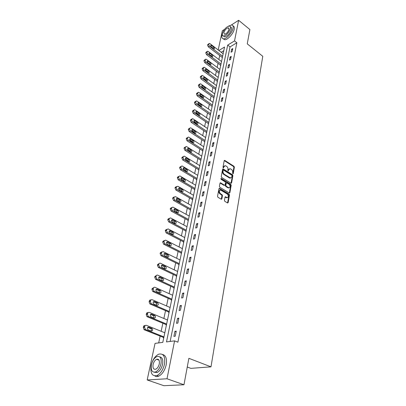 <?xml version="1.0" encoding="UTF-8"?>
<svg xmlns="http://www.w3.org/2000/svg" width="406" height="406" viewBox="0 0 406 406"><rect width="100%" height="100%" fill="white"/><g stroke="black" fill="none" stroke-linecap="round" stroke-linejoin="round"><path stroke-width="0.61" d="M232.811 173.854L233.242 173.651L234.374 167.211L233.978 166.287L224.655 160.355L224.198 160.705L222.99 167.186L223.386 167.896L223.873 166.8L225.35 165.663L226.655 166.379C227.629 167.13 228.055 168.125 227.939 169.373L227.786 170.21L228.182 170.916L228.659 169.825L230.121 168.688L231.405 169.393C232.364 170.134 232.79 171.124 232.679 172.367L232.811 173.854M225.081 196.981L226.188 197.636L226.695 197.453L225.538 196.778L225.02 197.159L224.437 200.407L224.848 201.366L227.614 202.985L228.142 202.599L229.471 195.063L229.065 194.114L219.479 188.364L218.961 188.739L217.54 196.326L217.956 197.296L221.336 199.27L221.869 198.889L222.463 195.636L222.052 194.677L220.443 193.718C218.89 191.799 218.986 190.607 220.727 190.14L227.304 194.043C228.837 195.956 228.74 197.143 227.015 197.595L227.238 197.737M226.695 197.453L227.015 197.595L226.507 197.778L227.396 197.646M231.435 24.933L238.637 20.3L249.903 29.562L247.249 43.853L262.783 56.312L210.988 366.841L188.876 358.32L183.969 384.761L167.003 378.773L147.175 379.955L155.051 343.374L162.796 342.38L224.564 47.01L218.885 50.496M238.637 20.3L234.521 40.899L227.7 45.086L166.49 341.908L174.58 340.867L167.003 378.773M174.58 340.867L177.894 342.187L236.86 42.757L234.521 40.899M230.984 183.258L231.603 182.954L232.882 175.681L232.486 174.753L223.077 168.871L222.605 169.231L221.24 176.549L221.646 177.498L230.984 183.258M231.192 185.283L229.887 192.688L229.385 193.063L219.819 187.303L219.407 186.349L220.006 183.147L220.509 182.776L224.488 185.177L225.122 184.867L225.508 182.761L225.097 181.817L221.123 179.371L221.285 178.493L230.791 184.344L231.192 185.283L230.684 185.476L229.38 192.875L229.887 192.688M187.262 367.014L190.856 368.359L210.988 366.841M228.933 187.897L228.679 187.963M236.86 42.757L230.029 46.913L170.144 341.436M231.648 49.233L231.044 52.222L232.186 51.537L232.785 48.542L231.648 49.233L232.516 49.908M230.075 57.048L229.466 60.088L230.613 59.418L231.222 56.373L230.075 57.048L230.953 57.723M228.476 64.996L227.857 68.091L229.009 67.426L229.629 64.331L228.476 64.996L229.36 65.665M226.852 73.08L226.218 76.226L227.38 75.572L228.01 72.42L226.852 73.08L227.746 73.745M225.198 81.301L224.554 84.499L225.726 83.854L226.365 80.652L225.198 81.301L226.101 81.966M223.518 89.66L222.864 92.913L224.036 92.284L224.691 89.026L223.518 89.66L224.432 90.32M221.808 98.166L221.138 101.48L222.321 100.855L222.985 97.541L221.808 98.166L222.727 98.825M220.067 106.819L219.387 110.188L220.575 109.579L221.25 106.21L220.067 106.819L220.996 107.473M218.296 115.629L217.606 119.054L218.798 118.461L219.489 115.03L218.296 115.629L219.235 116.278M216.489 124.591L215.789 128.083L216.992 127.499L217.692 124.003L216.489 124.591L217.443 125.236M214.657 133.716L213.942 137.269L215.15 136.7L215.865 133.143L214.657 133.716L215.622 134.356M212.79 143.003L212.059 146.622L213.277 146.069L214.003 142.445L212.79 143.003L213.764 143.643M210.887 152.463L210.146 156.148L211.369 155.61L212.105 151.92L210.887 152.463L211.871 153.092M208.948 162.101L208.192 165.851L209.425 165.328L210.176 161.568L208.948 162.101L209.948 162.725M206.974 171.911L206.207 175.732L207.446 175.23L208.212 171.398L206.974 171.911L207.984 172.53M204.964 181.908L204.182 185.806L205.426 185.314L206.207 181.411L204.964 181.908L205.984 182.522M202.914 192.094L202.117 196.062L203.37 195.59L204.167 191.617L202.914 192.094L203.949 192.703M200.828 202.477L200.011 206.522L201.274 206.07L202.086 202.015L200.828 202.477L201.873 203.076M198.696 213.059L197.869 217.185L199.138 216.748L199.965 212.617L198.696 213.059L199.757 213.652M196.529 223.848L195.682 228.055L196.961 227.639L197.803 223.427L196.529 223.848L197.6 224.432M194.317 234.851L193.454 239.139L194.738 238.748L195.596 234.45L194.317 234.851L195.403 235.424M192.058 246.066L191.18 250.446L192.469 250.076L193.347 245.691L192.058 246.066L193.16 246.635M189.759 257.516L188.861 261.977L190.16 261.631L191.053 257.16L189.759 257.516L190.871 258.074M187.41 269.193L186.491 273.745L187.8 273.426L188.714 268.863L187.41 269.193L188.536 269.741M185.014 281.109L184.075 285.758L185.39 285.464L186.324 280.805L185.014 281.109L186.156 281.652M182.563 293.274L181.609 298.019L182.933 297.75L183.882 292.995L182.563 293.274L183.72 293.802M180.066 305.693L179.092 310.539L180.421 310.301L181.396 305.439L180.066 305.693L181.238 306.21M177.518 318.375L176.524 323.328L177.858 323.115L178.853 318.152L177.518 318.375L178.706 318.883M174.91 331.332L173.895 336.386L175.24 336.204L176.255 331.134L174.91 331.332L176.118 331.824M219.717 55.526L218.87 59.515M218.058 63.321L217.19 67.411M216.378 71.243L215.484 75.435M214.667 79.302L213.754 83.6M212.927 87.498L211.988 91.903M211.156 95.831L210.196 100.348M209.354 104.306L208.374 108.935M207.527 112.929L206.517 117.679M205.664 121.698L204.629 126.57M203.766 130.625L202.706 135.624M201.838 139.715L200.747 144.835M199.874 148.961L198.757 154.219M197.874 158.376L196.727 163.77M195.839 167.962L194.662 173.499M193.763 177.726L192.556 183.41M191.652 187.673L190.414 193.505M189.5 197.808L188.227 203.787M187.308 208.131L186.004 214.272M185.075 218.651L183.735 224.954M182.796 229.375L181.421 235.85M180.472 240.306L179.061 246.96M178.107 251.456L176.656 258.287M175.691 262.824L174.199 269.843M173.23 274.426L171.697 281.632M170.713 286.255L169.14 293.665M168.15 298.334L166.536 305.946M165.531 310.656L163.872 318.487M162.862 323.242L161.152 331.286M160.131 336.092L158.685 342.908M223.792 50.704L221.209 52.278M222.112 57.347L222.392 57.398M220.483 65.138L220.428 65.391L220.762 65.193M218.824 73.055L218.768 73.313L219.108 73.121M217.139 81.104L217.083 81.362L217.423 81.175M215.424 89.29L215.368 89.553L215.708 89.366M213.678 97.613L213.622 97.882L213.967 97.699M211.907 106.078L211.851 106.352L212.191 106.169M210.105 114.69L210.044 114.969L210.389 114.791M208.268 123.449L208.212 123.734L208.557 123.561M206.4 132.366L206.339 132.655L206.69 132.483M204.502 141.435L204.441 141.73L204.791 141.567M202.569 150.672L202.503 150.971L202.858 150.809M200.6 160.076L200.534 160.38L200.889 160.223M198.595 169.647L198.529 169.957L198.884 169.804M196.555 179.391L196.484 179.711L196.844 179.564L180.467 169.794L179.625 167.845L179.772 167.211L181.076 166.358M194.474 189.323L194.408 189.643L194.768 189.5L178.198 179.817L177.346 177.853L177.498 177.204L178.813 176.356M192.353 199.437L192.287 199.762L192.647 199.625M190.196 209.74L190.125 210.075L190.49 209.943M187.998 220.24L187.927 220.58L188.293 220.458M185.755 230.943L185.684 231.293L186.049 231.171M183.471 241.854L183.395 242.209L183.766 242.098M181.142 252.979L181.066 253.339L181.436 253.232M178.767 264.326L178.686 264.692L179.061 264.59M176.341 275.897L176.26 276.273L176.64 276.181M173.869 287.702L173.788 288.087L174.169 288.001M171.347 299.75L171.261 300.141L171.647 300.064M168.769 312.047L168.688 312.442L169.069 312.371M166.14 324.597L166.054 325.003L166.44 324.942M163.456 337.411L163.369 337.828L163.76 337.777M218.2 49.968L222.326 30.795L224.559 29.359M183.969 384.761L163.892 385.7L147.175 379.955M230.029 46.913L227.7 45.086M229.192 168.866L228.157 170.028L228.659 169.825M228.01 170.825L228.157 170.028M224.406 165.846L223.371 167.008L223.873 166.8M223.224 167.81L223.371 167.008M232.745 173.804L233.876 167.414L233.48 166.49L224.234 160.593M231.05 183.294L232.379 175.879L231.978 174.95L222.645 169.099M232.054 175.91L231.775 175.26L223.65 170.16L223.209 170.363L223.041 171.261C222.919 172.525 223.351 173.529 224.34 174.275L230.385 177.955L231.897 176.798L232.054 175.91M223.259 170.226L222.706 170.571L223.209 170.363M230.831 177.99L229.405 177.945L223.838 174.478C222.848 173.727 222.417 172.723 222.539 171.464L222.706 170.571M224.564 185.217L223.98 185.369L220.057 182.989M220.834 178.726L230.283 184.537L230.791 184.344M228.426 187.582L228.786 187.739C230.451 187.273 230.532 186.1 229.025 184.233L226.726 182.842L226.233 183.207L225.853 185.309L226.259 186.258L228.426 187.582L227.918 187.77L229.141 187.78M226.315 182.999L225.726 183.405L226.233 183.207M227.918 187.77L225.751 186.45L225.345 185.501L225.726 183.405M230.684 185.476L230.283 184.537M226.188 197.636L226.507 197.778M219.829 190.287C218.453 191.119 218.489 192.327 219.935 193.906L220.443 193.718M221.295 199.26L221.95 195.824L221.539 194.865L219.935 193.906M227.568 202.964L228.959 195.245L228.553 194.301L219.017 188.567M222.635 56.241L209.415 46.147L208.669 44.411L209.288 43.417L209.973 43.66L223.153 53.765M222.27 57.469L208.314 46.842L207.573 45.107L208.872 43.681M213.323 48.608L210.724 46.294M211.252 47.025L214.084 48.974C214.693 48.624 214.632 48.03 213.906 47.197L211.064 45.244C210.455 45.599 210.521 46.193 211.252 47.025M222.361 34.043L221.98 35.352C221.575 37.479 222.072 38.631 223.473 38.803C226.355 39.225 232.298 32.749 233.054 28.313C233.42 26.253 232.932 25.126 231.593 24.944L228.258 26.233M223.219 38.773L224.63 39.712C227.517 40.143 233.46 33.683 234.206 29.242C234.556 27.314 234.14 26.202 232.963 25.903M230.42 26.882C231.395 27.014 231.745 27.821 231.476 29.313C229.938 33.581 227.639 36.098 224.574 36.86L223.503 36.017C226.568 35.251 228.872 32.729 230.415 28.461C230.684 26.969 230.334 26.157 229.365 26.03C226.304 26.776 223.995 29.283 222.442 33.546C222.153 35.068 222.508 35.895 223.508 36.017L224.574 36.86M223.843 32.653L224.528 34.241C226.502 33.749 227.984 32.125 228.979 29.374L228.304 27.801C226.33 28.288 224.843 29.902 223.843 32.653M164.476 364.212C165.404 356.549 163.501 353.2 158.771 354.159C155.158 355.945 152.626 359.686 151.174 365.37C150.118 373.155 152.052 376.555 156.98 375.56C160.583 373.672 163.08 369.891 164.476 364.212M154.869 375.946C155.97 376.682 157.244 376.753 158.695 376.164C162.304 374.286 164.795 370.511 166.181 364.837C167.099 358.742 165.876 355.286 162.512 354.468M159.756 356.874C162.319 357.321 163.258 359.823 162.573 364.375C161.563 368.465 159.761 371.185 157.163 372.53L154.265 372.251M160.999 363.796C161.69 358.265 160.324 355.844 156.904 356.544C154.305 357.848 152.483 360.548 151.438 364.644C150.677 370.247 152.062 372.688 155.584 371.972C158.178 370.617 159.984 367.892 160.999 363.796M153.113 364.497C152.631 368.1 153.519 369.668 155.777 369.206C157.452 368.343 158.614 366.593 159.274 363.954C159.725 360.376 158.847 358.818 156.63 359.269C154.955 360.112 153.783 361.858 153.113 364.497M221.006 64.041L207.644 53.988L206.898 52.237L207.542 51.222L208.217 51.46L221.529 61.524M220.646 65.264L206.537 54.673L205.791 52.927L205.908 52.42L207.101 51.496M211.622 56.449L208.953 54.069M209.501 54.851L212.353 56.794C212.983 56.439 212.932 55.84 212.186 54.993L209.334 53.044C208.699 53.404 208.76 54.003 209.501 54.851M219.347 71.969L205.847 61.956L205.091 60.195L205.771 59.154L206.426 59.388L219.879 69.411M218.996 73.181L204.736 62.631L203.979 60.875L204.096 60.357L205.304 59.438M209.892 64.417L207.156 61.971M207.725 62.808L210.587 64.742C211.247 64.387 211.196 63.778 210.44 62.915L207.573 60.981C206.918 61.336 206.969 61.945 207.725 62.808M217.662 80.028L204.02 70.065L203.259 68.289L203.964 67.223L204.609 67.452L218.205 77.429M217.317 81.236L202.904 70.73L202.142 68.954L202.259 68.436L203.472 67.518M208.131 72.522L207.547 71.634L205.329 70.01M205.918 70.903L208.791 72.821C209.476 72.471 209.435 71.852 208.664 70.974L205.786 69.05C205.101 69.406 205.147 70.025 205.918 70.903M215.946 88.229L202.163 78.312L201.391 76.521L202.132 75.43L202.761 75.653L216.499 85.585M215.606 89.421L201.036 78.967L200.27 77.176L200.391 76.648L201.609 75.734M206.334 80.758L205.735 79.815L203.477 78.191M204.081 79.134L206.964 81.043C207.679 80.692 207.644 80.068 206.857 79.17L203.964 77.257C203.254 77.612 203.294 78.241 204.081 79.134M214.201 96.562L200.27 86.701L199.493 84.895L200.27 83.773L200.879 83.996L214.764 93.877M213.871 97.75L199.138 87.346L198.367 85.539L198.488 85.001L199.716 84.093M204.507 89.137L203.888 88.143L201.589 86.508M202.208 87.508L205.106 89.401C205.847 89.051 205.822 88.422 205.02 87.503L202.117 85.605C201.376 85.96 201.406 86.595 202.208 87.508M212.429 105.042L198.346 95.237L197.565 93.416L198.377 92.269L198.965 92.482L213.003 102.307M212.11 106.215L197.209 95.867L196.428 94.05L196.555 93.497L197.788 92.598M202.645 97.658L202.015 96.608L199.676 94.974M200.31 96.029L203.213 97.907C203.99 97.562 203.964 96.917 203.152 95.983L200.239 94.101C199.468 94.451 199.488 95.095 200.31 96.029M210.628 113.67L196.387 103.921L195.596 102.084L196.453 100.911L197.017 101.119L211.206 110.889M210.313 114.832L195.245 104.54L194.459 102.708L194.586 102.15L195.829 101.256M200.747 106.326L200.107 105.225L197.727 103.591M198.372 104.697L201.29 106.56C202.092 106.215 202.081 105.565 201.249 104.611L198.326 102.743C197.524 103.088 197.539 103.743 198.372 104.697M208.791 122.445L194.393 112.761L193.596 110.909L194.494 109.706L195.037 109.909L209.379 119.618M208.486 123.597L193.246 113.365L192.449 111.518L192.581 110.95L193.829 110.062M198.818 115.147L198.164 113.995L195.748 112.36M196.402 113.518L199.331 115.37C200.163 115.025 200.158 114.37 199.316 113.391L196.382 111.538C195.545 111.883 195.55 112.543 196.402 113.518M206.923 131.377L192.363 121.754L191.561 119.887L192.5 118.659L193.017 118.856L207.527 128.494M206.629 132.513L191.211 122.353L190.409 120.486L190.541 119.907L191.799 119.024M196.849 124.119L196.189 122.916L193.733 121.287M194.398 122.5L197.331 124.332C198.204 123.992 198.209 123.328 197.346 122.328L194.403 120.491C193.535 120.831 193.53 121.501 194.398 122.5M205.02 140.466L190.302 130.915L189.49 129.032L189.622 128.443L190.475 127.773L190.967 127.961L205.634 137.532M204.741 141.592L189.14 131.498L188.328 129.615L188.465 129.027L189.734 128.154M194.844 133.259L194.18 131.996L191.683 130.377M192.358 131.64L195.296 133.452C196.205 133.122 196.22 132.447 195.337 131.422L192.393 129.605C191.485 129.94 191.475 130.62 192.358 131.64M203.086 149.718L188.196 140.243L187.379 138.345L187.516 137.741L188.414 137.055L188.876 137.233L203.71 146.733M202.817 150.829L187.029 140.811L186.212 138.913L186.349 138.314L187.628 137.441M192.804 142.557L192.129 141.242L189.597 139.628M190.277 140.948L193.226 142.739C194.169 142.415 194.195 141.73 193.297 140.684L190.343 138.882C189.399 139.212 189.379 139.903 190.277 140.948M201.117 159.137L186.055 149.743L185.227 147.825L185.369 147.211L186.313 146.51L186.745 146.678L201.752 156.102M200.858 160.233L184.882 150.291L184.06 148.378L184.197 147.769L185.486 146.906M190.724 152.027L190.044 150.656L187.481 149.053M188.161 150.428L191.114 152.199C192.099 151.88 192.134 151.184 191.221 150.113L188.262 148.332C187.278 148.657 187.242 149.352 188.161 150.428M199.113 168.729L183.872 159.416L183.04 157.482L183.182 156.858L184.182 156.137L184.578 156.295L199.757 165.633M198.869 169.809L182.695 159.954L181.863 158.02L182.005 157.396L183.304 156.543M188.602 161.669L187.922 160.248L185.319 158.65M186.004 160.081L188.963 161.827C189.988 161.522 190.033 160.817 189.105 159.715L186.141 157.959C185.116 158.274 185.07 158.979 186.004 160.081M197.067 178.498L181.655 169.272L180.812 167.318L180.954 166.683L182.005 165.947L182.37 166.095L197.727 175.346M186.44 171.489L185.76 170.012L183.126 168.429M183.811 169.911L186.775 171.636C187.836 171.337 187.897 170.627 186.948 169.495L183.979 167.764C182.913 168.069 182.857 168.784 183.811 169.911M194.987 188.445L179.386 179.315L178.538 177.346L178.686 176.696L179.792 175.94L180.117 176.077L195.656 185.237M184.238 181.492L183.558 179.959L180.888 178.391M181.573 179.934L184.537 181.629C185.649 181.34 185.715 180.619 184.75 179.462L181.781 177.757C180.67 178.046 180.599 178.772 181.573 179.934M192.865 198.58L177.082 189.546L176.219 187.562L176.371 186.902L177.823 186.247L193.55 195.311M192.652 199.605L175.884 190.033L175.027 188.049L175.179 187.389L176.503 186.547M181.989 191.688L181.315 190.094L178.61 188.541M179.295 190.145L182.264 191.815C183.41 191.536 183.497 190.805 182.512 189.612L179.538 187.937C178.386 188.217 178.305 188.952 179.295 190.145M190.708 208.907L174.727 199.98L173.859 197.976L174.012 197.301L175.488 196.616L191.404 205.578M190.5 209.907L173.524 200.447L172.662 198.443L172.814 197.773L174.154 196.935M179.696 202.076L179.026 200.427L176.29 198.889M176.97 200.549L179.939 202.188C181.137 201.924 181.233 201.183 180.228 199.96L177.255 198.316C176.057 198.58 175.96 199.326 176.97 200.549M188.506 219.433L172.332 210.612L171.454 208.588L171.611 207.902L172.9 207.09L189.216 216.038M188.303 220.407L171.124 211.059L170.246 209.039L170.403 208.354L171.758 207.522M177.356 212.663L176.696 210.953L173.93 209.44M174.6 211.156L177.574 212.764C178.818 212.516 178.924 211.765 177.904 210.511L174.93 208.892C173.687 209.146 173.575 209.902 174.6 211.156M186.263 230.161L169.886 221.458L169.003 219.413L169.16 218.712L170.515 217.885L186.988 226.7M186.065 231.11L168.673 221.884L167.79 219.844L167.947 219.149L169.317 218.311M174.971 223.457L174.316 221.686L171.525 220.194M172.185 221.975L175.159 223.549C176.448 223.315 176.574 222.554 175.534 221.265L172.56 219.682C171.266 219.92 171.139 220.681 172.185 221.975M183.974 241.098L167.394 232.516L166.501 230.451L166.663 229.74L168.079 228.893L184.715 237.571M183.786 242.017L166.171 232.922L165.278 230.862L165.44 230.151L166.841 229.299M172.54 234.465L171.895 232.633L169.069 231.161M169.723 233.003L172.697 234.541C174.032 234.323 174.174 233.551 173.118 232.227L170.139 230.679C168.8 230.902 168.663 231.674 169.723 233.003M181.644 252.248L164.851 243.793L163.948 241.712L164.11 240.986L165.597 240.124L182.395 248.65M181.457 253.141L163.623 244.179L162.72 242.103L162.887 241.377L164.318 240.494M170.053 245.686L169.424 243.793L166.572 242.352M167.211 244.255L170.19 245.752C171.571 245.554 171.728 244.772 170.652 243.412L167.673 241.9C166.287 242.103 166.13 242.889 167.211 244.255M179.264 263.626L162.253 255.303L161.344 253.202L161.512 252.461L163.07 251.578L180.031 259.952M179.087 264.484L161.02 255.663L160.111 253.567L160.279 252.826L161.75 251.913M167.516 257.14L166.902 255.176L164.024 253.76M164.648 255.729L167.627 257.191C169.058 257.008 169.231 256.216 168.14 254.816L165.161 253.349C163.719 253.532 163.552 254.329 164.648 255.729M176.838 275.227L159.568 267.031L158.685 264.925L158.858 264.169C159.142 263.286 159.675 262.981 160.461 263.255L177.62 271.482M176.666 276.05L158.33 267.366L157.447 265.27L157.619 264.514L159.137 263.565M164.927 268.818L164.349 266.803L161.426 265.407M162.03 267.442L165.039 268.873C166.49 268.691 166.673 267.889 165.592 266.468L162.573 265.022C161.111 265.194 160.923 265.996 162.004 267.427L162.03 267.442M174.362 287.062L156.817 278.993L155.975 276.892L156.148 276.116C156.437 275.217 156.98 274.898 157.777 275.166L175.164 283.241M174.199 287.854L155.569 279.303L154.727 277.212L154.904 276.435L156.467 275.456M162.283 280.744L161.761 278.673L158.776 277.293M159.365 279.394L162.41 280.8C163.867 280.612 164.065 279.8 163.014 278.364L159.913 276.922C158.452 277.1 158.249 277.912 159.294 279.364L159.365 279.394M171.839 299.141L154.011 291.203L153.204 289.108L153.382 288.316C153.681 287.397 154.229 287.062 155.036 287.321L172.651 295.243M171.677 299.897L152.757 291.488L151.951 289.402L152.133 288.61L153.742 287.6M159.578 292.909L159.122 290.792L156.077 289.422M156.64 291.599L159.725 292.975C161.182 292.787 161.4 291.96 160.38 290.508L157.203 289.077C155.737 289.255 155.513 290.077 156.533 291.544L156.64 291.599M169.256 311.473L151.144 303.668L150.377 301.582L150.56 300.775C150.859 299.831 151.423 299.486 152.24 299.735L170.089 307.494M169.109 312.189L149.885 303.927L149.119 301.846L149.301 301.039C149.601 300.11 150.154 299.76 150.966 299.993M156.817 305.332L156.422 303.165L153.321 301.81M153.854 304.058L156.99 305.403C158.447 305.21 158.68 304.378 157.69 302.906L154.432 301.48C152.966 301.663 152.727 302.495 153.712 303.982L153.854 304.058M166.627 324.059L148.215 316.401L147.49 314.32L147.677 313.498C147.982 312.534 148.55 312.168 149.378 312.412L167.475 319.994M166.485 324.739L146.952 316.634L146.226 314.559L146.409 313.736C146.718 312.772 147.287 312.412 148.114 312.65L148.139 312.645M153.996 318.02L153.671 315.797L150.509 314.457M151.017 316.781L154.189 318.101C155.65 317.898 155.899 317.056 154.94 315.563L151.6 314.148C150.134 314.335 149.875 315.183 150.834 316.68L151.017 316.781M163.938 336.909L145.51 329.565L144.536 327.337L144.729 326.495C145.043 325.505 145.622 325.13 146.459 325.358L164.806 332.763M163.806 337.553L144.237 329.768L143.267 327.546L143.46 326.703C143.775 325.719 144.348 325.338 145.191 325.566L145.272 325.556M151.113 330.976C151.631 330.134 151.545 329.378 150.854 328.698L147.642 327.373M148.114 329.779L151.331 331.063C152.793 330.86 153.062 330.002 152.133 328.495L148.713 327.089C147.241 327.282 146.967 328.139 147.891 329.657L148.114 329.779M232.78 173.834L233.242 173.651M223.254 167.835L223.716 167.642M228.045 170.85L228.507 170.667M224.33 160.639L224.828 160.431M233.48 166.49L233.978 166.287M233.876 167.414L234.374 167.211M222.742 169.145L223.239 168.942M231.978 174.95L232.486 174.753M232.379 175.879L232.882 175.681M231.095 183.147L231.603 182.954M222.539 171.464L223.041 171.261M223.838 174.478L224.34 174.275M229.405 177.945L229.913 177.747M220.148 183.03L220.651 182.837M223.98 185.369L224.488 185.177M220.844 178.67L221.285 178.493M225.345 185.501L225.853 185.309M225.751 186.45L226.259 186.258M225.152 197.017L225.66 196.834M221.539 194.865L222.052 194.677M221.95 195.824L222.463 195.636M221.356 199.072L221.869 198.889M219.103 188.612L219.61 188.42M228.553 194.301L229.065 194.114M228.959 195.245L229.471 195.063M227.629 202.782L228.142 202.599M209.415 46.147L208.314 46.842M208.78 43.914L207.684 44.609M208.669 44.411L207.573 45.107M210.653 46.035L211.607 45.436M212.805 47.883L213.906 47.197M207.644 53.988L206.537 54.673M207.009 51.729L205.908 52.42M206.898 52.237L205.791 52.927M208.897 53.831L209.861 53.237M211.079 55.668L212.186 54.993M205.847 61.956L204.736 62.631M205.208 59.682L204.096 60.357M205.091 60.195L203.979 60.875M207.111 61.763L208.09 61.169M209.329 63.585L210.44 62.915M204.02 70.065L202.904 70.73M203.376 67.766L202.259 68.436M203.259 68.289L202.142 68.954M205.294 69.822L206.294 69.233M207.547 71.634L208.664 70.974M202.163 78.312L201.036 78.967M201.513 75.988L200.391 76.648M201.391 76.521L200.27 77.176M203.452 78.023L204.462 77.434M205.735 79.815L206.857 79.17M200.27 86.701L199.138 87.346M199.615 84.352L198.488 85.001M199.493 84.895L198.367 85.539M201.569 86.361L202.594 85.778M203.888 88.143L205.02 87.503M198.346 95.237L197.209 95.867M197.686 92.862L196.555 93.497M197.565 93.416L196.428 94.05M199.661 94.847L200.701 94.268M202.015 96.608L203.152 95.983M196.387 103.921L195.245 104.54M195.722 101.52L194.586 102.15M195.596 102.084L194.459 102.708M197.717 103.479L198.773 102.906M200.107 105.225L201.249 104.611M194.393 112.761L193.246 113.365M193.728 110.336L192.581 110.95M193.596 110.909L192.449 111.518M195.743 112.264L196.808 111.696M198.164 113.995L199.316 113.391M192.363 121.754L191.211 122.353M191.693 119.308L190.541 119.907M191.561 119.887L190.409 120.486M193.733 121.201L194.809 120.643M196.189 122.916L197.346 122.328M190.302 130.915L189.14 131.498M189.622 128.443L188.465 129.027M189.49 129.032L188.328 129.615M191.688 130.301L192.779 129.753M194.18 131.996L195.337 131.422M188.196 140.243L187.029 140.811M187.516 137.741L186.349 138.314M187.379 138.345L186.212 138.913M189.602 139.562L190.708 139.025M192.129 141.242L193.297 140.684M186.055 149.743L184.882 150.291M185.369 147.211L184.197 147.769M185.227 147.825L184.06 148.378M187.486 148.992L188.597 148.469M190.044 150.656L191.221 150.113M183.872 159.416L182.695 159.954M183.182 156.858L182.005 157.396M183.04 157.482L181.863 158.02M185.329 158.594L186.45 158.086M187.922 160.248L189.105 159.715M181.655 169.272L180.467 169.794M180.954 166.683L179.772 167.211M180.812 167.318L179.625 167.845M183.131 168.378L184.263 167.881M185.76 170.012L186.948 169.495M179.386 179.315L178.198 179.817M178.686 176.696L177.498 177.204M178.538 177.346L177.346 177.853M180.898 178.341L182.035 177.864M183.558 179.959L184.75 179.462M177.082 189.546L175.884 190.033M176.371 186.902L175.179 187.389M176.219 187.562L175.027 188.049M178.625 188.496L179.762 188.034M181.315 190.094L182.512 189.612M174.727 199.98L173.524 200.447M174.012 197.301L172.814 197.773M173.859 197.976L172.662 198.443M176.305 198.844L177.447 198.397M179.026 200.427L180.228 199.96M172.332 210.612L171.124 211.059M171.611 207.902L170.403 208.354M171.454 208.588L170.246 209.039M173.946 209.389L175.087 208.963M176.696 210.953L177.904 210.511M169.886 221.458L168.673 221.884M169.16 218.712L167.947 219.149M169.003 219.413L167.79 219.844M171.545 220.138L172.682 219.737M174.316 221.686L175.534 221.265M167.394 232.516L166.171 232.922M166.663 229.74L165.44 230.151M166.501 230.451L165.278 230.862M169.099 231.1L170.231 230.725M171.895 232.633L173.118 232.227M164.851 243.793L163.623 244.179M164.11 240.986L162.887 241.377M163.948 241.712L162.72 242.103M166.607 242.28L167.729 241.925M169.424 243.793L170.652 243.412M162.253 255.303L161.02 255.663M161.512 252.461L160.279 252.826M161.344 253.202L160.111 253.567M165.161 253.349L164.075 253.669L165.176 253.359M166.902 255.176L168.14 254.816M159.609 267.046L158.365 267.387M158.858 264.169L157.619 264.514M158.685 264.925L157.447 265.27M161.476 265.321L162.573 265.022M164.328 266.793L165.572 266.458M156.904 279.034L155.655 279.348M156.148 276.116L154.904 276.435M155.975 276.892L154.727 277.212M158.842 277.197L159.913 276.922M161.705 278.648L162.953 278.333M154.148 291.269L152.889 291.559M153.382 288.316L152.133 288.61M153.204 289.108L151.951 289.402M156.158 289.316L157.203 289.077M159.025 290.742L160.284 290.457M151.326 303.769L150.068 304.028M150.56 300.775L149.301 301.039M150.377 301.582L149.119 301.846M153.417 301.694L154.432 301.48M156.29 303.094L157.553 302.835M148.449 316.528L147.185 316.761M147.677 313.498L146.409 313.736M147.49 314.32L146.226 314.559M150.626 314.33L151.6 314.148M153.498 315.706L154.767 315.472M145.51 329.565L144.237 329.768M144.729 326.495L143.46 326.703M144.536 327.337L143.267 327.546M147.779 327.241L148.713 327.089M150.646 328.586L151.925 328.383M224.269 160.517L224.655 160.355M222.681 169.033L223.077 168.871M229.882 178.153L230.385 177.955M220.082 182.939L220.509 182.776M224.117 185.43L224.625 185.237M220.889 178.564L221.184 178.452M228.279 187.927L228.786 187.739M225.107 196.935L225.538 196.778M219.042 188.526L219.479 188.364M210.729 45.452L211.064 45.244M228.979 28.344L228.304 27.801M223.473 38.803L224.63 39.712M159.005 360.147L156.63 359.269M157.163 372.53L155.584 371.972M156.98 375.56L158.695 376.164M208.978 53.262L209.334 53.044M207.197 61.21L207.573 60.981M205.39 69.284L205.786 69.05M203.548 77.5L203.964 77.257M201.67 85.859L202.117 85.605M199.767 94.359L200.239 94.101M197.829 103.012L198.326 102.743M195.854 111.817L196.382 111.538M193.845 120.78L194.403 120.491M191.799 129.9L192.393 129.605M189.719 139.187L190.343 138.882M187.597 148.647L188.262 148.332M185.44 158.279L186.141 157.959M183.238 168.089L183.979 167.764M181 178.087L181.781 177.757M178.716 188.272L179.538 187.937M176.392 198.651L177.255 198.316M174.022 209.232L174.93 208.892M171.606 220.016L172.56 219.682M169.145 231.014L170.139 230.679M166.638 242.23L167.673 241.9M159.568 267.031L158.33 267.366M164.349 266.803L165.592 266.468M156.817 278.993L155.569 279.303M161.761 278.673L163.014 278.364M154.011 291.203L152.757 291.488M159.122 290.792L160.38 290.508M151.144 303.668L149.885 303.927M156.422 303.165L157.69 302.906M148.215 316.401L146.952 316.634M153.671 315.797L154.94 315.563M145.226 329.408L143.957 329.611M150.854 328.698L152.133 328.495"/></g></svg>
